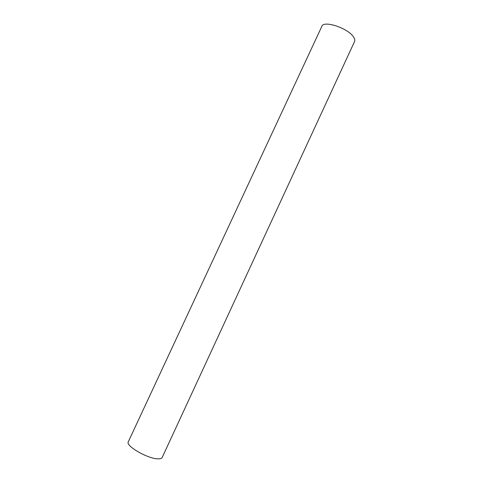 <?xml version="1.0" encoding="UTF-8"?>
<svg xmlns="http://www.w3.org/2000/svg" width="483" height="483" viewBox="0 0 483 483"><rect width="100%" height="100%" fill="white"/><g stroke="black" fill="none" stroke-linecap="round" stroke-linejoin="round"><path stroke-width="0.72" d="M158.315 458.85C148.341 459.14 125.218 445.875 128.309 441.776L321.853 26.324C323.64 20.057 348.116 28.183 353.532 36.992C354.757 38.809 355.108 40.312 354.57 41.514L162.179 457.498C161.733 458.415 160.441 458.868 158.315 458.85"/></g></svg>
